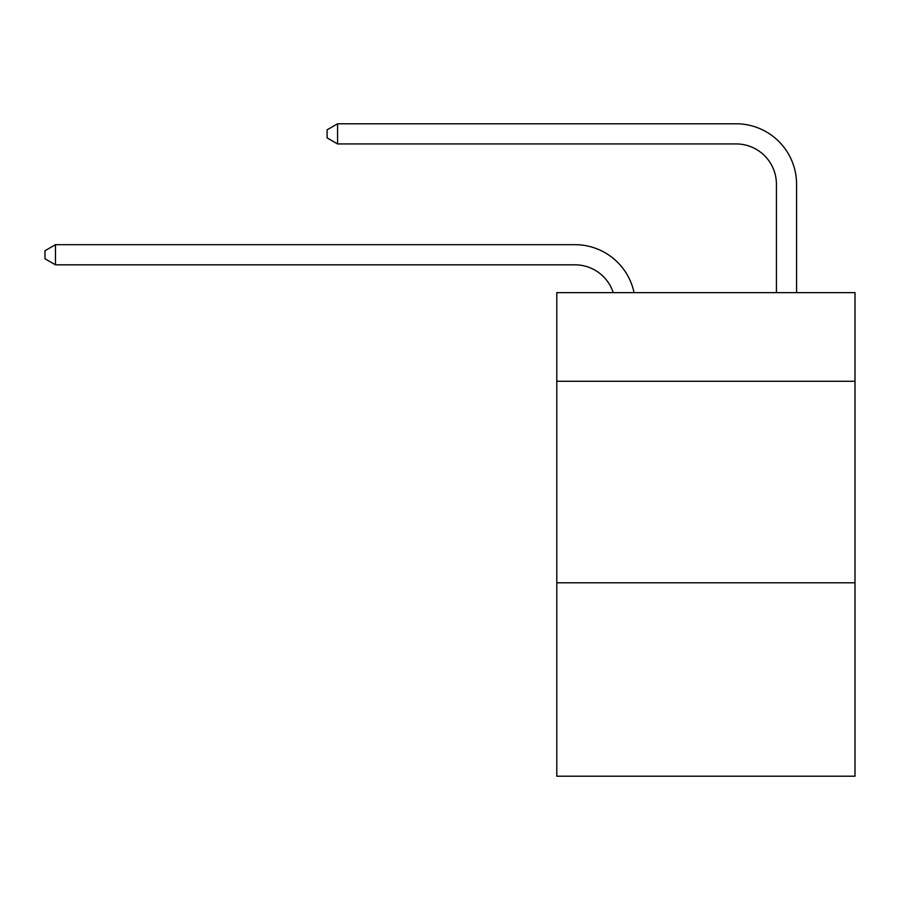 <?xml version="1.0" encoding="UTF-8"?>
<svg xmlns="http://www.w3.org/2000/svg" width="900" height="900" viewBox="0 0 900 900"><rect width="100%" height="100%" fill="white"/><g stroke="black" fill="none" stroke-linecap="round" stroke-linejoin="round"><path stroke-width="1.35" d="M855 381.296L855 292.635L556.796 292.635L556.796 381.296L855 381.296L855 776.216L556.796 776.216L556.796 381.296M855 582.784L556.796 582.784M574.92 244.676L55.474 244.676L574.92 244.676A60.446 60.446 170.1 0 1 634.072 292.635M776.419 292.635L776.419 184.23A40.297 40.297 32.6 0 0 736.121 143.933L337.567 143.933L327.094 137.891L327.094 129.825L337.567 123.784L736.121 123.784A60.446 60.446 21.6 0 1 796.567 184.23L796.567 292.635M776.419 184.23A40.297 40.297 -158.4 0 0 736.121 143.933A40.297 40.297 -158.4 0 1 776.419 184.23A40.297 40.297 -158.4 0 0 736.121 143.933A40.297 40.297 -158.4 0 1 776.419 184.23A40.297 40.297 -158.4 0 0 736.121 143.933A40.297 40.297 -158.4 0 1 776.419 184.23A40.297 40.297 -158.4 0 0 736.121 143.933A40.297 40.297 -158.4 0 1 776.419 184.23A40.297 40.297 -158.4 0 0 736.121 143.933A40.297 40.297 -158.4 0 1 776.419 184.23A40.297 40.297 -158.4 0 0 736.121 143.933A40.297 40.297 -158.4 0 1 776.419 184.23A40.297 40.297 -158.4 0 0 736.121 143.933A40.297 40.297 -158.4 0 1 776.419 184.23A40.297 40.297 -158.4 0 0 736.121 143.933A40.297 40.297 -158.4 0 1 776.419 184.23A40.297 40.297 -158.4 0 0 736.121 143.933A40.297 40.297 -158.4 0 1 776.419 184.23A40.297 40.297 -158.4 0 0 736.121 143.933A40.297 40.297 -158.4 0 1 776.419 184.23A40.297 40.297 -158.4 0 0 736.121 143.933A40.297 40.297 -158.4 0 1 776.419 184.23A40.297 40.297 -158.4 0 0 736.121 143.933A40.297 40.297 -158.4 0 1 776.419 184.23A40.297 40.297 -158.4 0 0 736.121 143.933A40.297 40.297 -158.4 0 1 776.419 184.23A40.297 40.297 -158.4 0 0 736.121 143.933A40.297 40.297 -158.4 0 1 776.419 184.23A40.297 40.297 -158.4 0 0 736.121 143.933A40.297 40.297 -158.4 0 1 776.419 184.23A40.297 40.297 -158.4 0 0 736.121 143.933A40.297 40.297 -158.4 0 1 776.419 184.23A40.297 40.297 -158.4 0 0 736.121 143.933A40.297 40.297 -158.4 0 1 776.419 184.23A40.297 40.297 -158.4 0 0 736.121 143.933A40.297 40.297 -158.4 0 1 776.419 184.23A40.297 40.297 -158.4 0 0 736.121 143.933A40.297 40.297 -158.4 0 1 776.419 184.23A40.297 40.297 -158.4 0 0 736.121 143.933A40.297 40.297 -158.4 0 1 776.419 184.23A40.297 40.297 -158.4 0 0 736.121 143.933A40.297 40.297 -158.4 0 1 776.419 184.23A40.297 40.297 -158.4 0 0 736.121 143.933A40.297 40.297 -158.4 0 1 776.419 184.23A40.297 40.297 -158.4 0 0 736.121 143.933A40.297 40.297 -158.4 0 1 776.419 184.23A40.297 40.297 -158.4 0 0 736.121 143.933A40.297 40.297 -158.4 0 1 776.419 184.23A40.297 40.297 -158.4 0 0 736.121 143.933A40.297 40.297 -158.4 0 1 776.419 184.23A40.297 40.297 -158.4 0 0 736.121 143.933A40.297 40.297 -158.4 0 1 776.419 184.23A40.297 40.297 -158.4 0 0 736.121 143.933A40.297 40.297 -158.4 0 1 776.419 184.23A40.297 40.297 -158.4 0 0 736.121 143.933A40.297 40.297 -158.4 0 1 776.419 184.23A40.297 40.297 -158.4 0 0 736.121 143.933A40.297 40.297 -158.4 0 1 776.419 184.23A40.297 40.297 -158.4 0 0 736.121 143.933A40.297 40.297 -158.4 0 1 776.419 184.23A40.297 40.297 -158.4 0 0 736.121 143.933A40.297 40.297 -158.4 0 1 776.419 184.23A40.297 40.297 -158.4 0 0 736.121 143.933M613.238 292.635A40.297 40.297 -9.9 0 0 574.92 264.825L55.474 264.825L45 258.784L45 250.729L55.474 244.676L55.474 264.825M337.567 123.784L337.567 143.933"/></g></svg>
